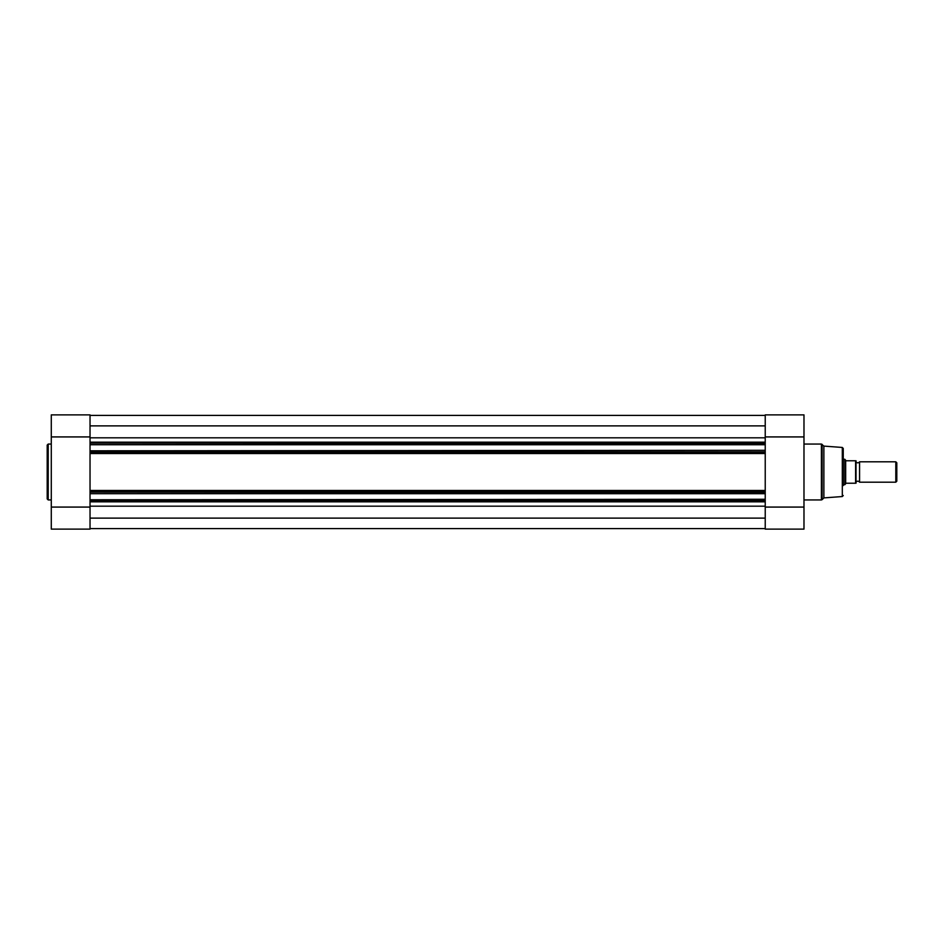 <?xml version="1.0" encoding="UTF-8"?>
<svg xmlns="http://www.w3.org/2000/svg" width="944" height="944" viewBox="0 0 944 944"><rect width="100%" height="100%" fill="white"/><g stroke="black" fill="none" stroke-linecap="round" stroke-linejoin="round"><path stroke-width="1.42" d="M765.23 501.83L90.034 501.83L90.034 500.816L765.23 500.816L765.23 529.112L803.981 529.112L803.981 414.888L765.23 414.888L765.23 436.919L803.981 436.919M843.252 485.57L843.252 472L843.252 485.57M842.308 447.456L823.876 446.099L823.876 497.901L842.308 496.544L842.308 447.456L843.252 448.471L843.252 472M765.23 492.143L90.034 492.143L90.034 491.128L765.23 491.128L765.23 452.872L90.034 452.872L90.034 451.857L765.23 451.857L765.23 499.765L90.034 499.765L765.23 499.258M765.23 529.112L803.981 529.112M765.23 442.17L765.23 443.184L90.034 443.184L90.034 442.17L765.23 442.17L765.23 436.919M765.23 507.081L803.981 507.081M765.23 443.184L765.23 444.742L90.034 444.742L765.23 444.235M765.23 450.3L90.034 450.807L765.23 450.3L765.23 444.742M765.23 450.807L765.23 451.857M765.23 500.816L765.23 499.765M90.034 500.816L90.034 499.765M765.23 493.7L90.034 493.7L90.034 499.258M90.034 493.7L765.23 493.193M90.034 492.143L90.034 493.193M90.034 491.128L90.034 452.872L90.034 491.128M90.034 450.807L90.034 451.857M90.034 450.3L90.034 444.742M90.034 443.184L90.034 444.235M765.23 518.126L90.034 518.126M765.23 528.581L90.034 528.581M765.23 415.419L90.034 415.419M765.23 425.874L90.034 425.874M47.2 472L47.2 445.072L48.215 444.058L48.215 499.942L47.2 498.928L47.2 472L47.2 498.928M90.034 529.112L90.034 507.081L51.283 507.081L51.283 529.112L90.034 529.112M51.283 436.919L90.034 436.919L90.034 414.888L51.283 414.888L51.283 507.081M90.034 501.83L90.034 507.081M90.034 436.919L90.034 442.17M856.007 482.195A2.077 2.077 0 0 1 859.571 482.195L859.571 461.805A2.077 2.077 0 0 1 856.007 461.805M859.571 461.805L895.809 461.805L896.8 462.796L896.8 481.204L895.809 482.195L895.809 461.805M859.571 482.195L895.809 482.195M843.252 459.256L844.786 459.256L844.786 484.744L843.252 484.744M856.007 460.778L856.007 483.222M844.786 459.256L846.107 460.778L855.594 460.778L855.594 483.222L846.107 483.222L844.786 484.744M845.671 460.542L845.671 483.458M822.13 444.353L822.13 499.647L821.41 499.942L821.41 444.058L823.876 446.099M765.23 437.815L90.034 437.815M765.23 506.185L90.034 506.185M90.034 453.557L765.23 453.557M90.034 490.443L765.23 490.443M803.981 444.058L821.41 444.058M803.981 499.942L821.41 499.942M823.876 497.901L822.13 499.647M765.23 414.888L803.981 414.888M842.308 496.544L843.252 495.529M51.283 444.058L48.215 444.058M51.283 499.942L48.215 499.942M90.034 414.888L51.283 414.888"/></g></svg>

